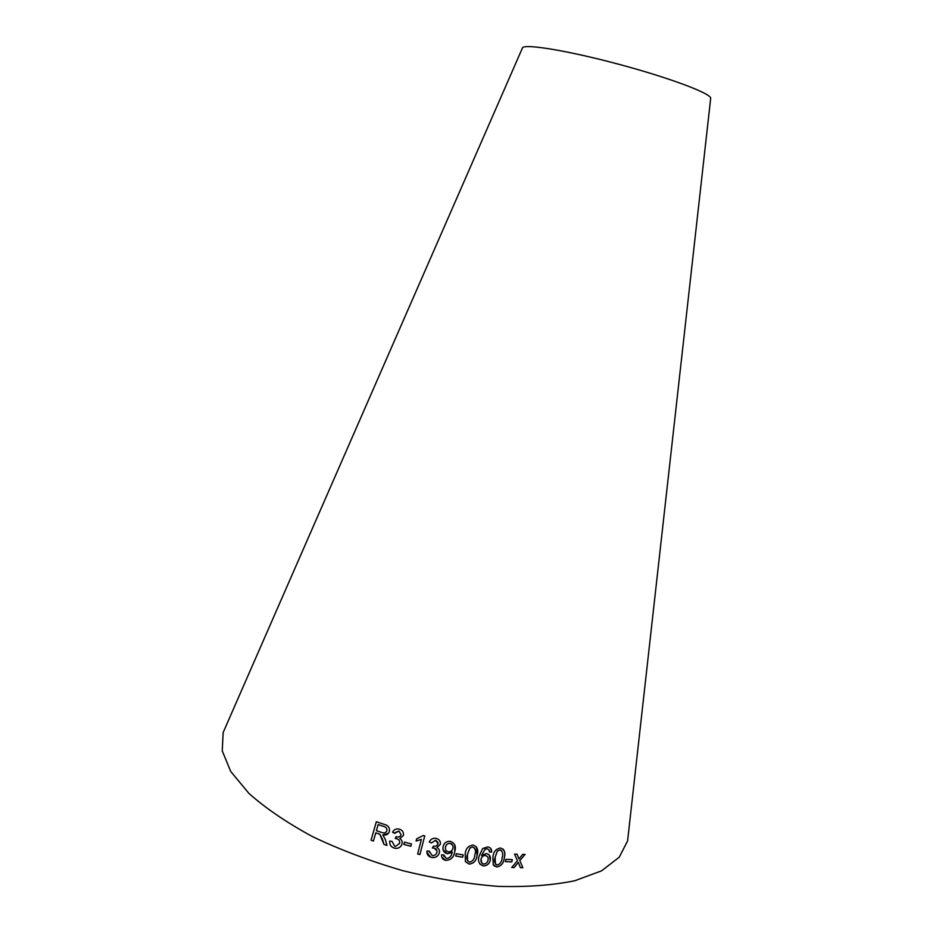 <?xml version="1.0" encoding="UTF-8"?>
<svg xmlns="http://www.w3.org/2000/svg" width="933" height="933" viewBox="0 0 933 933"><rect width="100%" height="100%" fill="white"/><g stroke="black" fill="none" stroke-linecap="round" stroke-linejoin="round"><path stroke-width="1.4" d="M628.434 833.414L627.594 840.913L619.22 857.24L601.587 870.827L574.81 880.74C552.674 885.289 526.97 887.166 497.732 886.35C467.048 883.866 435.419 878.653 402.869 870.699C370.704 861.311 340.708 850.021 312.893 836.819C287.166 822.906 265.847 808.445 248.948 793.423L230.719 771.463L222.241 750.867L223.15 732.545L226.171 725.629M710.619 98.91L710.713 98.07C709.92 93.067 668.833 77.649 618.941 64.307C569.072 50.918 525.78 43.723 522.585 47.665L522.258 48.434M522.877 867.737L519.821 860.611L525.081 854.406L522.702 854.36L518.923 858.92L517.127 854.22L514.573 854.127L517.43 860.681L511.704 867.503L514.188 867.573L518.34 862.384L520.427 867.702L522.877 867.737L519.821 860.611M511.855 861.894L512.287 859.62L505.896 859.351L505.453 861.637L511.855 861.894L512.229 859.62M492.904 857.112L493.219 864.786L496.846 866.955C501.348 866.046 503.832 862.99 504.286 857.812C505.791 852.68 504.508 849.415 500.438 848.004C495.889 848.867 493.37 851.899 492.904 857.112M490.303 860.098C490.91 856.517 489.592 854.325 486.326 853.543L481.463 855.538L485.113 849.193L487.073 848.785L489.055 849.998L489.475 852.039L491.668 852.074C491.808 849.077 490.455 847.362 487.609 846.931L482.653 848.552L479.084 856.179C477.626 861.252 479.061 864.494 483.411 865.882C487.038 865.824 489.335 863.9 490.303 860.098L489.242 854.978M465.194 853.8L465.404 861.625L469.147 864.098C473.894 863.503 476.53 860.576 477.078 855.328C478.711 850.22 477.404 846.802 473.183 845.065C468.413 845.636 465.754 848.54 465.194 853.8M462.663 857.182L463.2 854.885L456.249 853.73L455.712 856.028L462.663 857.182L463.165 854.873M447.234 853.718L452.143 852.517C451.549 856.191 449.589 858.185 446.254 858.5L443.851 854.978L441.601 854.768C441.461 857.66 442.65 859.468 445.193 860.214L445.764 860.366C451.012 860.098 453.998 857.147 454.733 851.526C456.33 846.523 454.907 843.14 450.452 841.379C446.627 841.065 444.19 842.802 443.128 846.581C442.417 850.255 443.793 852.634 447.234 853.718L452.248 852.051M436.014 838.37C432.83 837.939 430.579 839.175 429.262 842.056L431.478 842.942L435.629 840.26L438.02 843.794C437.157 845.834 435.653 846.616 433.472 846.149L432.387 848.015L434.067 848.085C436.306 848.738 437.239 850.196 436.889 852.435C436.096 854.791 434.51 855.841 432.131 855.573L429.308 851.164L426.941 850.989C426.684 853.917 427.862 855.958 430.486 857.089L431.676 857.474C435.489 858.022 438.044 856.482 439.338 852.867C439.84 850.43 439.023 848.668 436.912 847.584L440.353 844.307C440.644 841.123 439.186 839.14 436.014 838.37M421.389 839.432L417.646 853.987L419.932 854.546L424.748 835.875L423.279 835.513L416.666 838.849L416.095 841.053L421.401 839.397L416.106 841.018M404.421 842.137L403.849 844.4L410.87 846.219L411.441 843.957L404.421 842.137L403.826 844.435L410.858 846.254L411.441 843.957M399.406 829.145C396.28 828.411 393.983 829.437 392.536 832.236L394.659 833.332L398.927 831.023L401.108 834.813C400.164 836.773 398.659 837.437 396.583 836.784L395.3 838.545L396.968 838.779C399.149 839.665 400.012 841.228 399.546 843.455L395.65 846.324L394.647 846.173L392.093 841.438L389.761 841.041C389.376 844.517 390.822 846.849 394.111 848.05L396.093 848.377C398.997 848.319 400.945 846.896 401.96 844.132C402.578 841.718 401.866 839.852 399.814 838.545L403.406 835.56C403.861 832.364 402.52 830.23 399.406 829.145M382.67 839.852L383.976 844.458L387.008 845.426L385.282 839.397L382.81 834.907C385.994 835.571 388.175 834.452 389.376 831.525C389.924 827.711 388.245 825.343 384.338 824.41L376.326 821.763L371.054 840.213L373.433 841.006L375.777 832.819L379.848 834.265L383.976 844.458M375.777 832.819L379.883 834.23L382.705 839.817M383.999 844.435L386.997 845.38M388.443 833.344L382.81 834.907M376.349 821.775L371.054 840.213M371.089 840.178L373.445 840.971M378.122 824.597L383.848 826.486C386.122 827.081 387.137 828.504 386.892 830.743L386.892 830.743C385.935 832.737 384.396 833.367 382.25 832.621L376.384 830.708L378.157 824.574L383.883 826.463C386.157 827.046 387.16 828.469 386.915 830.708L386.227 831.933M393.108 831.303L392.536 832.236M392.56 832.201L394.682 833.297M395.067 832.633L398.939 830.988L401.108 834.813M396.128 836.633L395.3 838.545L396.968 838.779C399.161 839.63 400.024 841.193 399.557 843.432L399.546 843.455M389.784 841.041C389.399 844.505 390.857 846.826 394.123 848.015L396.117 848.354C398.997 848.284 400.945 846.872 401.96 844.12M403.406 835.548L399.814 838.545M417.646 853.952L419.932 854.546M419.932 854.5L424.748 835.875M436.912 847.584L440.341 844.272L440.364 842.219M429.285 842.021L431.478 842.942M431.466 842.896L435.629 840.26M435.629 840.225L438.044 842.464M432.399 847.969L434.067 848.085M434.067 848.05L436.936 850.744M429.343 852.109L429.308 851.164M426.906 852.249L430.486 857.054L431.676 857.474M431.664 857.427C435.478 857.975 438.032 856.447 439.326 852.82L439.338 852.867M439.326 852.82L439.35 850.36M443.093 849.858L447.222 853.683M444.003 856.599L443.84 854.978M441.845 857.159L445.764 860.366C450.989 860.063 453.974 857.112 454.721 851.491L454.733 851.526M454.721 851.491L454.768 844.762M445.473 849.287L445.449 847.059C446.137 844.493 447.747 843.234 450.277 843.28L452.762 845.415M448.26 851.794C445.962 851.106 445.029 849.531 445.461 847.106C446.149 844.528 447.758 843.269 450.289 843.327C452.563 844.132 453.426 845.765 452.867 848.249C452.248 850.756 450.709 851.946 448.26 851.794M455.724 855.993L462.64 857.135M465.404 861.614L469.147 864.098C473.859 863.457 476.506 860.529 477.043 855.281L477.078 855.328M477.043 855.281L476.471 846.872M467.468 860.786L467.491 854.068L469.987 847.934L472.728 846.919L474.745 848.225M470.01 847.969L472.751 846.966C475.515 848.657 476.192 851.351 474.792 855.048C474.594 858.885 472.844 861.276 469.544 862.22C466.803 860.529 466.127 857.824 467.515 854.115L469.987 847.934M479.784 863.958L483.376 865.836C487.003 865.777 489.3 863.853 490.268 860.051M485.113 849.193L481.463 855.538M485.078 849.147L487.073 848.785M487.038 848.75L488.81 849.695M489.475 851.992L491.668 852.074M491.633 852.039L490.606 848.307M481.708 862.862L481.031 859.095C481.673 856.692 483.142 855.479 485.428 855.468L487.527 856.634M485.463 855.514C487.691 856.121 488.554 857.614 488.052 860.016C487.516 862.5 486.093 863.83 483.772 864.005C481.498 863.352 480.588 861.73 481.066 859.141C481.708 856.739 483.177 855.526 485.463 855.514L485.428 855.468M493.977 865.766L496.846 866.955C501.301 865.999 503.785 862.943 504.24 857.765L504.286 857.812M504.24 857.765C505.161 854.441 504.823 851.561 503.225 849.123M495.435 864.133L495.096 857.217L497.394 851.024L500.018 849.846L501.744 850.733M497.441 851.059L500.053 849.893C502.7 851.339 503.388 853.94 502.117 857.695C501.942 861.486 500.31 863.946 497.196 865.089C494.537 863.596 493.849 860.984 495.131 857.264L497.394 851.024M505.464 861.591L511.797 861.859M520.416 867.655L522.818 867.69M519.763 860.564L524.987 854.406M518.375 857.404L518.923 858.92M518.316 857.357L517.092 854.22M511.739 867.457L514.188 867.573M514.13 867.527L518.34 862.384M522.585 47.665L223.15 732.545M710.713 98.07L627.594 840.913"/></g></svg>
